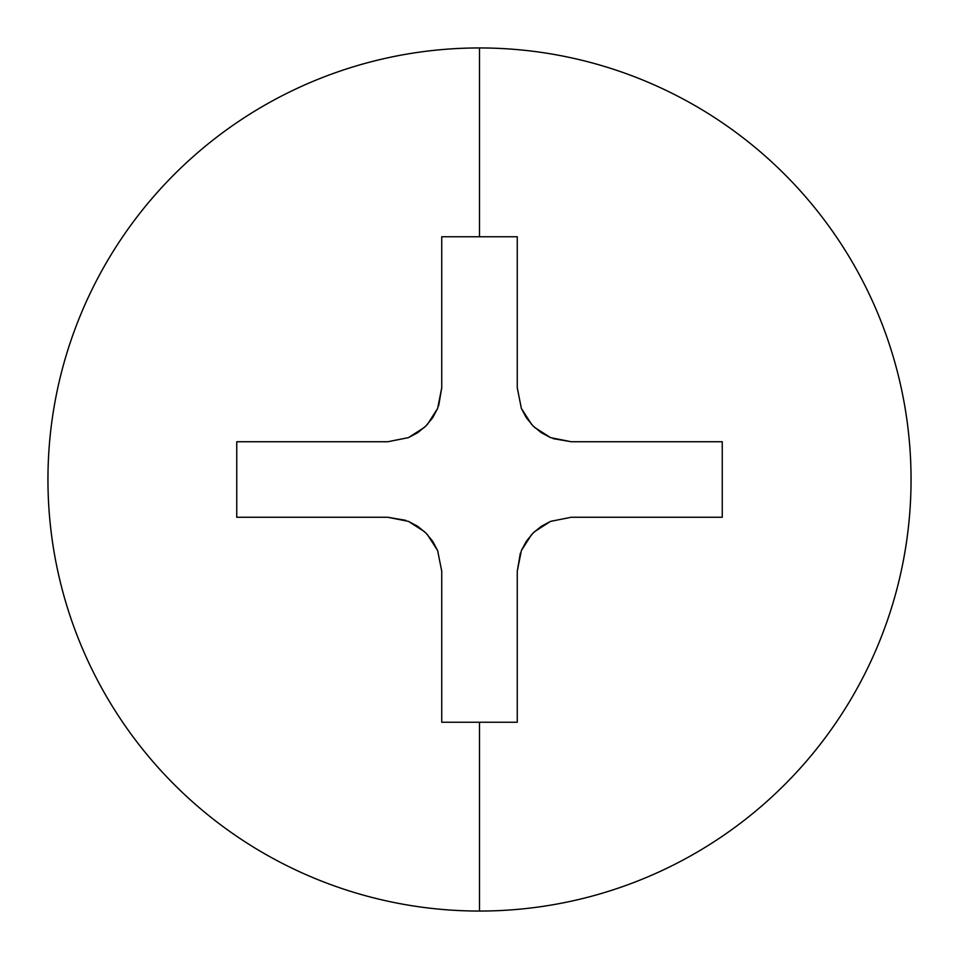 <?xml version="1.0" encoding="UTF-8"?>
<svg xmlns="http://www.w3.org/2000/svg" width="959" height="959" viewBox="0 0 959 959"><rect width="100%" height="100%" fill="white"/><g stroke="black" fill="none" stroke-linecap="round" stroke-linejoin="round"><path stroke-width="1.44" d="M479.5 47.95A431.55 431.55 0 0 1 911.05 479.5A431.55 431.55 0 0 1 479.5 911.05L479.5 722.247L441.739 722.247L441.739 571.204L437.64 550.586L432.677 541.284L425.952 533.072L417.788 526.371L408.462 521.372L387.796 517.261L236.753 517.261L236.753 441.739L387.796 441.739L408.414 437.64L417.716 432.677L425.928 425.952L432.629 417.788L437.628 408.462L441.739 387.796L441.739 236.753L479.5 236.753L479.5 47.95A431.55 431.55 0 0 0 47.95 479.5A431.55 431.55 0 0 0 479.5 911.05A431.55 431.55 0 0 0 911.05 479.5A431.55 431.55 0 0 0 479.5 47.95L479.5 236.753L517.261 236.753L517.261 387.796L521.36 408.414L526.323 417.716L533.048 425.928L541.212 432.629L550.538 437.628L571.204 441.739L722.247 441.739L722.247 517.261L571.204 517.261L550.586 521.36L541.284 526.323L533.072 533.048L526.371 541.212L521.372 550.538L517.261 571.204L517.261 722.247L479.5 722.247L479.5 911.05A431.55 431.55 0 0 1 47.95 479.5A431.55 431.55 0 0 1 479.5 47.95M424.537 427.294L408.438 437.628L387.796 441.739L236.753 441.739L236.753 517.261L387.796 517.261L405.777 520.341M417.633 526.263L425.952 533.072L432.785 541.451M427.294 534.463L437.628 550.562L441.739 571.204A53.944 53.944 0 0 0 441.739 571.084M441.739 571.204L441.739 722.247L517.261 722.247L517.261 571.204L520.341 553.223M526.263 541.367L533.072 533.048L541.451 526.215M534.463 531.706L550.562 521.372L571.204 517.261A53.944 53.944 0 0 0 571.084 517.261M571.204 517.261L722.247 517.261L722.247 441.739L571.204 441.739L553.223 438.659M541.367 432.737L533.048 425.928L526.215 417.549M531.706 424.537L521.372 408.438L517.261 387.796A53.944 53.944 0 0 0 517.261 387.916M517.261 387.796L517.261 236.753L441.739 236.753L441.739 387.796L438.659 405.777M432.737 417.633L425.928 425.952L417.549 432.785M408.438 521.372L424.429 531.598M521.372 550.562L531.598 534.571M550.562 437.628L534.571 427.402M437.628 408.438L427.402 424.429"/></g></svg>
